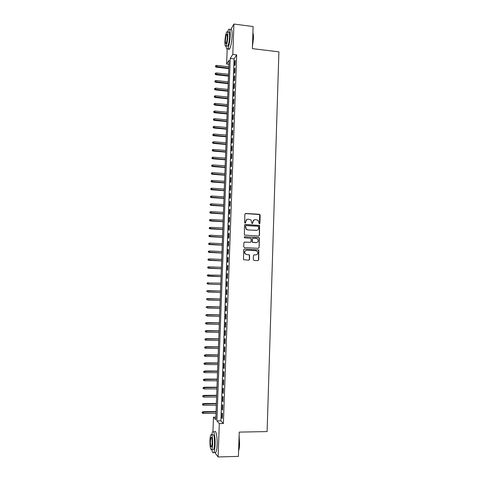 <?xml version="1.0" encoding="UTF-8"?>
<svg xmlns="http://www.w3.org/2000/svg" width="481" height="481" viewBox="0 0 481 481"><rect width="100%" height="100%" fill="white"/><g stroke="black" fill="none" stroke-linecap="round" stroke-linejoin="round"><path stroke-width="0.72" d="M259.349 223.96L259.902 223.443L260.173 215.115L259.439 214.292L245.683 213.45L244.883 214.189L244.595 222.559L245.118 223.142L245.671 222.619L245.713 221.537C245.911 220.015 246.759 219.228 248.256 219.162L250.992 219.937L251.9 223.394L252.808 223.034L252.844 221.951C253.042 220.436 253.884 219.643 255.369 219.583L258.056 220.322L259.349 223.96M259.433 223.96L259.698 214.568L245.256 213.552M245.226 223.136L245.713 221.537M252.345 223.551L252.844 221.951M253.313 259.602L254.052 260.425L257.918 260.6L258.712 259.842L258.808 249.946L244.456 249.032L243.657 249.783L243.506 259.692L248.785 260.197L249.585 259.433L249.531 254.882L246.645 254.497L245.148 253.734C244.246 251.834 244.799 250.679 246.789 250.252L255.892 250.685L257.317 251.377C258.297 253.277 257.774 254.455 255.754 254.912L254.239 254.846L253.445 255.603L253.313 259.602M230.934 29.287L233.916 24.05L253.126 26.539L252.369 48.629L278.896 51.846L267.099 431.583L239.237 432.106L238.408 456.391L218.091 456.95L214.791 452.423M233.916 24.05L232.804 54.443L230.237 58.448L216.889 420.905L219.312 423.581L218.091 456.95M236.682 54.9L234.055 58.892L220.887 420.851L223.382 423.514L236.682 54.9L232.804 54.443M223.382 423.514L219.312 423.581M258.724 236.063L259.512 235.317L259.566 225.439L245.304 224.435L244.504 225.18L244.396 235.071L258.724 236.063M259.415 238.263L259.115 247.559L258.321 248.31L244.504 247.643L243.759 246.813L243.897 242.809L244.697 242.057L250.312 242.34L251.106 241.588L250.986 238.366L244.613 237.812L244.234 237.626L244.649 236.7L259.187 237.674L259.115 247.559M235.107 64.935L235.275 60.311L234.836 60.967L234.668 65.572L235.107 64.935M234.83 72.649L234.993 68.019L234.56 68.651L234.391 73.268L234.83 72.649M234.548 80.381L234.716 75.739L234.277 76.353L234.109 80.976L234.548 80.381M234.265 88.125L234.433 83.478L234 84.067L233.832 88.702L234.265 88.125M233.988 95.887L234.157 91.228L233.718 91.793L233.55 96.434L233.988 95.887M233.706 103.662L233.874 98.996L233.435 99.537L233.267 104.191L233.706 103.662M233.423 111.448L233.592 106.776L233.159 107.293L232.984 111.953L233.423 111.448M233.141 119.252L233.309 114.568L232.876 115.061L232.708 119.733L233.141 119.252M232.858 127.068L233.026 122.378L232.594 122.847L232.425 127.525L232.858 127.068M232.57 134.902L232.744 130.201L232.311 130.652L232.137 135.335L232.57 134.902M232.287 142.749L232.461 138.035L232.028 138.462L231.854 143.158L232.287 142.749M232.004 150.607L232.173 145.887L231.74 146.29L231.571 150.998L232.004 150.607M231.716 158.483L231.89 153.758L231.457 154.136L231.289 158.85L231.716 158.483M231.433 166.372L231.601 161.634L231.175 161.995L231 166.715L231.433 166.372M231.145 174.278L231.319 169.534L230.886 169.865L230.718 174.597L231.145 174.278M230.856 182.197L231.03 177.441L230.597 177.754L230.429 182.491L230.856 182.197M230.573 190.133L230.742 185.365L230.315 185.654L230.14 190.404L230.573 190.133M230.285 198.082L230.459 193.308L230.026 193.566L229.852 198.328L230.285 198.082M229.996 206.042L230.171 201.262L229.738 201.503L229.563 206.265L229.996 206.042M229.708 214.021L229.882 209.235L229.449 209.445L229.275 214.219L229.708 214.021M229.419 222.018L229.587 217.22L229.16 217.406L228.986 222.192L229.419 222.018M229.124 230.02L229.299 225.216L228.872 225.379L228.697 230.177L229.124 230.02M228.836 238.047L229.01 233.231L228.583 233.369L228.409 238.173L228.836 238.047M228.541 246.086L228.722 241.258L228.295 241.378L228.12 246.188L228.541 246.086M228.253 254.136L228.427 249.302L228 249.398L227.826 254.215L228.253 254.136M227.958 262.205L228.138 257.365L227.711 257.431L227.537 262.259L227.958 262.205M227.669 270.292L227.844 265.44L227.417 265.482L227.242 270.322L227.669 270.292M227.375 278.391L227.549 273.527L227.122 273.545L226.948 278.391L227.375 278.391M227.08 286.502L227.254 281.632L226.834 281.625L226.653 286.484L227.08 286.502L226.653 286.484M226.785 294.637L226.96 289.754L226.539 289.724L226.365 294.588L226.785 294.637M226.491 302.777L226.665 297.889L226.244 297.835L226.07 302.705L226.491 302.777M226.196 310.942L226.371 306.042L225.95 305.958L225.769 310.84L226.196 310.942M225.896 319.113L226.076 314.207L225.655 314.099L225.475 318.993L225.896 319.113M225.601 327.308L225.781 322.39L225.361 322.258L225.18 327.158L225.601 327.308M225.306 335.516L225.481 330.585L225.06 330.429L224.886 335.341L225.306 335.516M225.006 343.735L225.186 338.798L224.765 338.618L224.585 343.536L225.006 343.735M224.705 351.972L224.886 347.029L224.465 346.819L224.29 351.749L224.705 351.972M224.411 360.227L224.591 355.273L224.17 355.038L223.99 359.98L224.411 360.227M224.11 368.494L224.29 363.534L223.869 363.275L223.689 368.224L224.11 368.494M223.809 376.779L223.99 371.807L223.569 371.524L223.388 376.479L223.809 376.779M223.509 385.083L223.689 380.098L223.268 379.792L223.088 384.758L223.509 385.083M223.208 393.398L223.388 388.407L222.968 388.071L222.787 393.049L223.208 393.398M222.907 401.731L223.088 396.729L222.667 396.368L222.487 401.352L222.907 401.731M222.601 410.083L222.787 405.068L222.366 404.677L222.186 409.674L222.601 410.083M222.066 413.011L221.885 418.013L222.3 418.446L222.481 413.426L222.066 413.011M212.951 431.493L213.486 417.159L215.783 419.691L229.07 60.263L226.635 64.069L227.188 49.212M215.879 417.129L213.486 417.159M228.92 64.328L226.635 64.069M234.055 58.892L230.237 58.448M220.887 420.851L216.889 420.905M234.836 60.967L235.251 61.009M234.56 68.651L234.968 68.699M234.277 76.353L234.692 76.395M234 84.067L234.409 84.109M233.718 91.793L234.133 91.835M233.435 99.537L233.85 99.579M233.159 107.293L233.574 107.335M232.876 115.061L233.291 115.103M232.594 122.847L233.008 122.889M232.311 130.652L232.726 130.688M232.028 138.462L232.443 138.498M231.74 146.29L232.161 146.326M231.457 154.136L231.872 154.167M231.175 161.995L231.589 162.025M230.886 169.865L231.307 169.895M230.597 177.754L231.018 177.784M230.315 185.654L230.73 185.684M230.026 193.566L230.447 193.596M229.738 201.503L230.158 201.527M229.449 209.445L229.87 209.469M229.16 217.406L229.581 217.43M228.872 225.379L229.293 225.403M228.583 233.369L229.004 233.393M228.295 241.378L228.715 241.396M228 249.398L228.421 249.417M227.711 257.431L228.132 257.449M227.417 265.482L227.844 265.5M227.122 273.545L227.549 273.563M226.834 281.625L227.254 281.644M226.365 294.588L226.785 294.6M226.07 302.705L226.491 302.717M225.769 310.84L226.196 310.852M225.475 318.993L225.902 319.005M225.18 327.158L225.607 327.17M224.886 335.341L225.312 335.347M224.585 343.536L225.012 343.542M224.29 351.749L224.717 351.755M223.99 359.98L224.417 359.98M223.689 368.224L224.122 368.224M223.388 376.479L223.821 376.479M223.088 384.758L223.521 384.758M222.787 393.049L223.22 393.043M222.487 401.352L222.919 401.352M222.186 409.674L222.619 409.668M221.885 418.013L222.318 418.007M254.329 219.757L252.639 222.024M247.174 219.348L245.52 221.609M258.838 236.057L259.307 235.371L259.361 225.505L244.919 224.519M258.724 226.852L258.207 226.274L246.11 225.589L245.557 226.112L246.218 229.13L247.889 229.912L256.163 230.369C257.648 230.297 258.489 229.503 258.682 227.988L258.724 226.852M245.821 225.655L245.557 226.112M256.848 230.309L247.691 229.972L246.025 229.19L245.364 226.172M258.387 248.31L258.904 247.601M250.421 242.34L244.39 242.105M259.211 238.317L258.471 237.488L244.39 236.754M256.12 242.634C258.171 242.159 258.676 240.969 257.636 239.057L256.259 238.42L253.066 238.251L252.272 238.997L252.393 242.22L256.541 242.61M252.747 238.305L252.272 238.997M255.916 242.677L252.194 242.262L252.068 239.051M256.03 254.906L253.992 254.876M246.236 250.306C244.504 250.932 244.077 252.086 244.955 253.764L246.645 254.497M248.809 260.197L249.386 259.457L249.332 254.912L246.452 254.527M257.93 260.6L258.501 259.866L258.598 249.982L244.186 249.068M215.632 65.681L215.458 66.685L215.632 65.681L216.69 65.386L216.372 67.202L228.764 68.603M215.602 66.438L228.782 68.128M216.69 65.386L228.83 66.769M216.372 67.202L215.458 66.685M252.91 32.858C253.349 33.965 253.529 35.865 253.451 38.564L252.441 46.549M252.477 45.545L253.283 38.45L252.904 33.105M226.094 45.887C226.304 48.876 226.828 49.838 227.669 48.779C228.98 46.248 229.828 41.841 230.195 35.564C230.285 30.261 229.762 28.223 228.613 29.455L227.579 32.071M228.156 47.817C228.457 49.465 228.932 49.862 229.569 49.008C230.898 46.483 231.752 42.081 232.125 35.804C232.209 30.501 231.674 28.469 230.513 29.696M228.463 32.179C229.293 31.295 229.671 32.762 229.605 36.58C229.341 41.095 228.734 44.264 227.784 46.092L226.978 45.996M227.838 36.364C227.91 32.54 227.531 31.073 226.719 31.962C225.775 33.82 225.174 36.989 224.91 41.468C224.837 45.286 225.21 46.753 226.034 45.881C226.972 44.054 227.573 40.879 227.838 36.364M225.421 40.578C225.379 43.037 225.619 43.981 226.148 43.422C226.749 42.238 227.14 40.194 227.309 37.284C227.357 34.824 227.11 33.88 226.587 34.446C225.98 35.642 225.589 37.686 225.421 40.578M239.117 435.72L239.604 444.047C239.496 446.933 239.171 449.128 238.648 450.643L238.6 450.763M238.618 450.33L239.424 444.113L239.081 436.664M211.796 449.591C212.368 452.513 213.029 453.463 213.78 452.453C214.478 451.19 214.911 448.599 215.085 444.672C215.422 436.958 213.871 429.407 212.542 431.89L211.688 434.764M214.706 452.429L215.795 452.399C216.504 451.136 216.943 448.545 217.117 444.624C217.454 436.916 215.873 429.371 214.526 431.854M211.634 434.764L212.698 434.746C213.913 434.151 214.526 437.223 214.532 443.951C214.406 446.771 214.093 448.641 213.588 449.549L212.812 449.567M212.668 443.993C212.662 437.259 212.067 434.187 210.864 434.782C210.371 435.696 210.059 437.56 209.932 440.374C209.92 447.053 210.522 450.126 211.736 449.597C212.229 448.683 212.542 446.819 212.668 443.993M210.413 441.005C210.407 445.316 210.792 447.294 211.574 446.945L212.169 443.338C212.175 439.003 211.784 437.025 211.015 437.397L210.413 441.005M215.344 73.25L215.163 74.248L215.344 73.25L216.402 72.962L216.077 74.759L228.487 76.124M215.314 74.008L228.505 75.667M216.402 72.962L228.553 74.308M216.077 74.759L215.163 74.248M215.049 80.838L214.869 81.83L215.049 80.838L216.107 80.543L215.789 82.329L228.204 83.664M215.019 81.596L228.222 83.225M216.107 80.543L228.271 81.86M215.789 82.329L214.869 81.83M214.754 88.438L214.58 89.418L214.754 88.438L215.819 88.143L215.494 89.917L227.928 91.222M214.724 89.195L227.946 90.795M215.819 88.143L227.994 89.43M215.494 89.917L214.58 89.418M214.46 96.05L214.285 97.024L214.46 96.05L215.524 95.761L215.205 97.517L227.645 98.785M214.436 96.813L227.663 98.377M215.524 95.761L227.711 97.012M215.205 97.517L214.285 97.024M214.171 103.674L213.991 104.648L214.171 103.674L215.235 103.385L214.911 105.129L227.369 106.367M214.141 104.437L227.381 105.976M215.235 103.385L227.435 104.605M214.911 105.129L213.991 104.648M213.877 111.315L213.696 112.277L213.877 111.315L214.941 111.027L214.616 112.758L227.086 113.961M213.847 112.079L227.098 113.588M214.941 111.027L227.152 112.217M214.616 112.758L213.696 112.277M213.582 118.969L213.402 119.925L213.582 118.969L214.646 118.681L214.328 120.4L226.804 121.573M213.552 119.739L226.822 121.212M214.646 118.681L226.87 119.835M214.328 120.4L213.402 119.925M213.281 126.641L213.107 127.585L213.281 126.641L214.352 126.353L214.033 128.054L226.521 129.191M213.251 127.405L226.539 128.848M214.352 126.353L226.587 127.471M214.033 128.054L213.107 127.585M212.987 134.319L212.812 135.263L212.987 134.319L214.057 134.031L213.738 135.726L226.244 136.826M212.957 135.089L226.256 136.502M214.057 134.031L226.304 135.125M213.738 135.726L212.812 135.263M212.692 142.015L212.512 142.947L212.692 142.015L213.762 141.727L213.438 143.404L225.956 144.474M212.662 142.785L225.968 144.168M213.762 141.727L226.022 142.785M213.438 143.404L212.512 142.947M212.392 149.729L212.217 150.649L212.392 149.729L213.462 149.441L213.143 151.106L225.673 152.14M212.361 150.499L225.685 151.846M213.462 149.441L225.739 150.463M213.143 151.106L212.217 150.649M212.097 157.449L211.923 158.369L212.097 157.449L213.167 157.167L212.849 158.814L225.391 159.818M212.067 158.225L225.403 159.542M213.167 157.167L225.451 158.153M212.849 158.814L211.923 158.369M211.796 165.187L211.622 166.101L211.796 165.187L212.867 164.905L212.548 166.54L225.108 167.508M211.766 165.963L225.114 167.25M212.867 164.905L225.168 165.861M212.548 166.54L211.622 166.101M211.502 172.944L211.321 173.845L211.502 172.944L212.572 172.655L212.253 174.278L224.825 175.21M211.472 173.719L224.831 174.97M212.572 172.655L224.886 173.581M212.253 174.278L211.321 173.845M211.201 180.712L211.027 181.602L211.201 180.712L212.271 180.423L211.953 182.034L224.537 182.93M211.171 181.487L224.543 182.708M212.271 180.423L224.597 181.313M211.953 182.034L211.027 181.602M210.9 188.492L210.726 189.376L210.9 188.492L211.977 188.203L211.658 189.797L224.254 190.662M210.87 189.267L224.26 190.458M211.977 188.203L224.308 189.057M211.658 189.797L210.726 189.376M210.6 196.284L210.425 197.162L210.6 196.284L211.676 196.001L211.357 197.583L223.966 198.412M210.57 197.066L223.972 198.22M211.676 196.001L224.026 196.819M211.357 197.583L210.425 197.162M210.299 204.094L210.125 204.966L210.299 204.094L211.375 203.812L211.057 205.375L223.677 206.175M210.269 204.876L223.683 206M211.375 203.812L223.737 204.599M211.057 205.375L210.125 204.966M209.999 211.917L209.824 212.782L209.999 211.917L211.075 211.634L210.756 213.185L223.388 213.949M209.969 212.698L223.394 213.792M211.075 211.634L223.449 212.386M210.756 213.185L209.824 212.782M209.692 219.757L209.518 220.611L209.692 219.757L210.774 219.474L210.456 221.007L223.1 221.735M209.662 220.538L223.106 221.597M210.774 219.474L223.16 220.19M210.456 221.007L209.518 220.611M209.391 227.609L209.217 228.457L209.391 227.609L210.474 227.327L210.155 228.848L222.811 229.539M209.361 228.397L222.817 229.419M210.474 227.327L222.871 228.006M210.155 228.848L209.217 228.457M209.091 235.474L208.916 236.315L209.091 235.474L210.167 235.191L209.854 236.7L222.523 237.355M209.061 236.261L222.529 237.253M210.167 235.191L222.583 235.84M209.854 236.7L208.916 236.315M208.784 243.356L208.61 244.186L208.784 243.356L209.866 243.073L209.548 244.57L222.234 245.19M208.754 244.144L222.24 245.106M209.866 243.073L222.288 243.687M209.548 244.57L208.61 244.186M208.339 251.286L208.447 252.044L208.339 251.286L209.566 250.968L209.247 252.453L221.945 253.036M208.447 252.044L221.945 252.964M208.483 251.25L209.566 250.968L222 251.551M209.247 252.453L208.309 252.074M208.032 259.187L208.147 259.956L208.032 259.187L209.259 258.88L208.946 260.347L221.657 260.894M208.147 259.956L221.657 260.846M208.177 259.163L209.259 258.88L221.711 259.427M208.946 260.347L208.002 259.974M207.726 267.099L207.84 267.881L207.726 267.099L208.952 266.805L208.64 268.26L221.362 268.771M207.84 267.881L221.362 268.741M207.87 267.087L208.952 266.805L221.416 267.316M208.64 268.26L207.696 267.893M207.419 275.03L207.533 275.823L207.419 275.03L208.652 274.747L208.333 276.184L221.074 276.659M207.533 275.823L221.074 276.647M207.564 275.024L221.128 275.222M208.333 276.184L207.389 275.823M207.113 282.978L207.227 283.778L207.113 282.978L208.345 282.702L208.291 284.133L220.779 284.566M207.227 283.778L208.291 284.133L207.083 283.772M207.257 282.978L220.833 283.141M206.806 290.933L206.92 291.745L206.806 290.933L208.039 290.668L207.984 292.105L220.484 292.502M206.95 290.951L220.538 291.071L207.78 290.644M206.499 298.911L206.614 299.729L206.499 298.911L207.732 298.653L207.678 300.09L220.19 300.457M206.644 298.935L220.244 299.02M207.473 298.611L220.244 298.99M206.193 306.896L206.301 307.732L206.193 306.896L207.425 306.65L207.371 308.093L219.901 308.423M206.337 306.932L219.949 306.986M207.167 306.595L219.955 306.932M205.886 314.905L205.994 315.746L205.886 314.905L207.119 314.664L207.058 316.107L219.601 316.402M206.024 314.947L219.655 314.965M206.86 314.586L219.661 314.893M205.573 322.919L205.688 323.779L205.573 322.919L206.806 322.691L206.752 324.14L219.306 324.398M205.718 322.973L219.36 322.955M206.547 322.601L219.366 322.865M206.752 324.14L205.688 323.779M205.267 330.952L205.375 331.824L205.267 330.952L206.499 330.736L206.445 332.185L219.011 332.407M205.405 331.018L219.065 330.964M206.241 330.627L219.071 330.856M206.445 332.185L205.375 331.824M204.954 339.003L205.062 339.881L204.954 339.003L206.187 338.798L206.133 340.247L218.717 340.434M205.098 339.075L218.771 338.985M205.934 338.666L218.771 338.858M206.133 340.247L205.062 339.881M204.641 347.066L204.756 347.955L204.641 347.066L205.88 346.867L205.82 348.322L218.416 348.472M204.786 347.15L218.47 347.023M205.621 346.723L218.476 346.879M205.82 348.322L204.756 347.955M204.335 355.14L204.443 356.042L204.335 355.14L205.567 354.96L205.513 356.415L218.121 356.523M204.473 355.237L218.176 355.074M205.315 354.792L218.182 354.912M205.513 356.415L204.443 356.042M204.022 363.239L204.13 364.147L204.022 363.239L205.255 363.059L205.201 364.52L217.821 364.598M204.16 363.335L217.875 363.143M205.002 362.878L217.881 362.963M205.201 364.52L204.13 364.147M203.71 371.344L203.818 372.27L203.71 371.344L204.942 371.182L204.888 372.643L217.52 372.679M203.848 371.458L217.574 371.224M204.69 370.977L217.586 371.025M204.888 372.643L203.818 372.27M203.397 379.467L203.505 380.405L203.397 379.467L204.629 379.311L204.575 380.778L217.226 380.778M203.535 379.587L217.28 379.323M204.377 379.094L217.286 379.106M204.575 380.778L203.505 380.405M203.078 387.608L203.186 388.552L203.078 387.608L204.317 387.464L204.263 388.931L216.925 388.895M203.222 387.74L216.979 387.433M204.064 387.223L216.985 387.199M204.263 388.931L203.186 388.552M202.766 395.761L202.874 396.717L202.766 395.761L204.004 395.629L203.95 397.096L216.624 397.023M202.904 395.905L216.678 395.562M203.752 395.37L216.684 395.304M203.95 397.096L202.874 396.717M202.453 403.932L202.561 404.9L202.453 403.932L203.691 403.806L203.637 405.279L216.324 405.17M202.591 404.082L216.378 403.703M203.439 403.535L216.384 403.427M203.637 405.279L202.561 404.9M202.134 412.115L202.242 413.095L202.134 412.115L203.126 411.712L203.379 412.001L203.319 413.48L216.017 413.329M202.273 412.277L216.077 411.856M203.126 411.712L216.083 411.568M203.319 413.48L202.242 413.095M227.098 34.512L226.587 34.446M227.784 46.092L226.034 45.881M227.669 48.779L229.569 49.008M211.508 437.391L211.015 437.397M213.588 449.549L211.736 449.597M213.78 452.453L215.795 452.399"/></g></svg>
